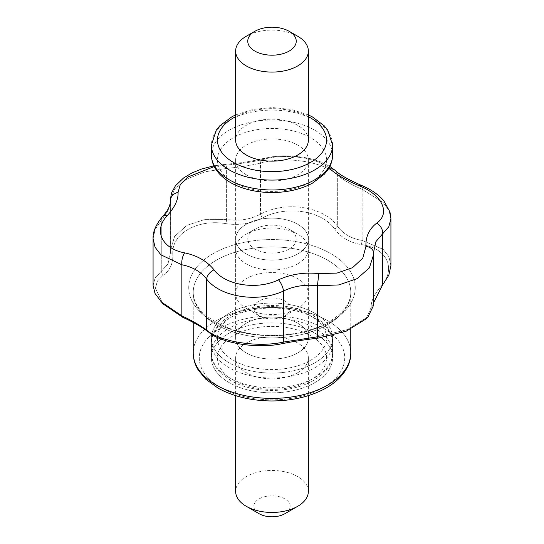 <?xml version="1.0" encoding="UTF-8"?>
<svg xmlns="http://www.w3.org/2000/svg" width="544" height="544" viewBox="0 0 544 544"><rect width="100%" height="100%" fill="white"/><g stroke="black" fill="none" stroke-linecap="round" stroke-linejoin="round"><path stroke-width="0.41" stroke-dasharray="2.72 2.04" d="M229.146 333.125A60.602 34.986 0 0 0 211.398 357.864A60.602 34.986 0 0 0 272 392.85A60.602 34.986 0 0 0 332.602 357.864A60.602 34.986 0 0 0 295.188 325.543A60.602 34.986 0 0 0 229.146 333.125A60.602 34.986 0 0 0 211.398 357.864A60.602 34.986 0 0 0 272 392.85A60.602 34.986 0 0 0 332.602 357.864A60.602 34.986 0 0 0 295.188 325.543A60.602 34.986 0 0 0 229.146 333.125M229.146 313.33A60.602 34.986 0 0 0 211.398 338.076A60.602 34.986 0 0 0 272 373.062A60.602 34.986 0 0 0 332.602 338.076A60.602 34.986 0 0 0 295.188 305.748A60.602 34.986 0 0 0 229.146 313.33A60.602 34.986 0 0 0 211.398 338.076A60.602 34.986 0 0 0 272 373.062A60.602 34.986 0 0 0 332.602 338.076A60.602 34.986 0 0 0 295.188 305.748A60.602 34.986 0 0 0 229.146 313.33M225.311 165.118L214.248 166.58L225.311 165.118A9.697 0.87 -94.1 0 1 225.597 164.302A9.697 0.87 -94.1 0 1 226.61 168.375C238.775 167.3 250.07 165.553 260.488 163.132C285.797 155.788 323.741 161.629 337.328 175.018C343.142 179.942 351.417 184.715 362.148 189.346L383.16 202.456L388.953 210.467L390.925 218.681L388.953 210.467L383.16 202.456L362.148 189.346L362.148 240.482L361.447 244.61C387.083 248.044 396.712 268.77 380.888 286.511C374.068 294.651 370.824 301.634 371.158 307.469L365.935 318.981L371.158 307.469L373.606 304.382L371.158 307.469C370.824 301.634 374.068 294.651 380.888 286.511L382.724 284.777L380.888 286.511C396.712 268.77 387.083 248.044 361.447 244.61C349.969 242.706 341.108 237.585 334.852 229.255C341.108 237.585 349.969 242.706 361.447 244.61L362.134 240.475L362.148 189.346A9.697 3.094 -67.6 0 0 361.264 185.314A9.697 3.094 -67.6 0 1 362.148 189.346C351.417 184.715 343.142 179.942 337.328 175.018L337.328 226.08C323.796 206.441 285.777 200.559 260.474 214.207C250.084 219.558 238.796 221.299 226.61 219.443L205.251 219.348L186.918 225.332L174.624 236.354L170.326 250.709L170.381 253.293L168.062 263.888L155.162 277.807L153.075 285.416L155.162 277.807L161.276 271.476L163.112 275.284C169.932 270.552 173.176 263.568 172.842 254.327C171.081 233.872 197.363 218.688 225.971 223.652C239.034 225.542 251.138 223.672 262.283 218.035C286.158 204.959 322.068 210.501 334.852 229.255L337.328 226.08C323.796 206.441 285.777 200.559 260.474 214.207C250.084 219.558 238.796 221.299 226.61 219.443L225.971 223.652C239.034 225.542 251.138 223.672 262.283 218.035C286.158 204.959 322.068 210.501 334.852 229.255L337.328 226.08C343.162 233.947 351.431 238.721 362.134 240.407C351.431 238.721 343.162 233.947 337.328 226.08L337.328 175.018A9.697 7.555 -48.5 0 0 335.206 170.401A9.697 7.555 -48.5 0 1 337.328 175.018C323.741 161.629 285.797 155.788 260.488 163.132L260.488 214.268L260.488 163.132A9.697 4.767 -104.1 0 1 263.235 158.488L263.235 158.488A9.697 4.767 -104.1 0 0 260.488 163.132C250.07 165.553 238.775 167.3 226.61 168.375L226.61 219.443L205.251 219.348L186.918 225.332L174.624 236.354L170.326 250.709L170.381 253.293L168.062 263.888L161.276 271.476L163.112 275.284C169.932 270.552 173.176 263.568 172.842 254.327L170.394 251.96L172.842 254.327C171.081 233.872 197.363 218.688 225.971 223.652L226.61 219.443L226.61 168.375L205.19 171.768L186.912 179.003L174.638 188.931L170.326 199.968L174.638 188.931L186.912 179.003L205.19 171.768L226.61 168.375A9.697 0.87 -94.1 0 0 225.597 164.302L213.887 165.832L225.597 164.302A9.697 0.87 -94.1 0 0 225.311 165.118C239.782 164.043 253.171 161.969 265.465 158.902A9.697 4.767 -104.1 0 0 263.235 158.488C255.19 160.589 243.528 162.452 239.333 162.921L225.597 164.302L239.333 162.921C243.528 162.452 255.19 160.589 263.235 158.488A9.697 4.767 -104.1 0 1 265.465 158.902C253.171 161.969 239.782 164.043 225.311 165.118M330.004 168.885C318.655 158.1 286.749 153.143 265.465 158.902C286.749 153.143 318.655 158.1 330.004 168.885M373.619 251.954L373.646 304.402L373.619 251.954M390.925 265.492L388.946 256.795L383.16 249.336L362.134 240.407L383.16 249.336L388.946 256.795L390.925 265.492M373.646 304.327L373.619 252.083L373.646 304.327M317.39 336.811L347.16 329.644L368.057 316.764L347.16 329.644L317.39 336.811M246.289 323.231A36.36 20.992 0 0 0 235.64 338.076A36.36 20.992 0 0 0 272 359.067A36.36 20.992 0 0 0 308.36 338.076A36.36 20.992 0 0 0 285.913 318.682A36.36 20.992 0 0 0 246.289 323.231A36.36 20.992 0 0 0 235.64 338.076A36.36 20.992 0 0 0 258.087 357.469A36.36 20.992 0 0 0 297.711 352.92A36.36 20.992 0 0 0 308.36 338.076A36.36 20.992 0 0 0 272 317.084A36.36 20.992 0 0 0 235.64 338.076A36.36 20.992 0 0 0 272 359.067A36.36 20.992 0 0 0 308.36 338.076A36.36 20.992 0 0 0 285.913 318.682A36.36 20.992 0 0 0 246.289 323.231M153.075 238.598L155.162 229.357L168.048 210.644L170.381 201.797L168.048 210.644L161.276 220.415A9.697 6.066 42.2 0 1 162.33 216.852A9.697 6.066 42.2 0 0 161.276 220.415L161.276 271.476L161.276 220.415L155.162 229.357L153.075 238.598M162.84 303.749L155.4 288.13L157.406 281.092L163.112 275.284L157.406 281.092L155.4 288.13L162.84 303.749M246.289 224.271A36.36 20.992 0 0 0 235.64 239.115A36.36 20.992 0 0 0 272 260.107A36.36 20.992 0 0 0 308.36 239.115A36.36 20.992 0 0 0 285.913 219.722A36.36 20.992 0 0 0 246.289 224.271A36.36 20.992 0 0 0 235.64 239.115A36.36 20.992 0 0 0 272 260.107A36.36 20.992 0 0 0 308.36 239.115A36.36 20.992 0 0 0 285.913 219.722A36.36 20.992 0 0 0 246.289 224.271M260.515 214.261L262.283 218.035L260.515 214.261M297.711 372.708A36.36 20.992 0 0 0 308.36 357.864A36.36 20.992 0 0 0 272 336.872A36.36 20.992 0 0 0 235.64 357.864A36.36 20.992 0 0 0 258.087 377.257A36.36 20.992 0 0 0 297.711 372.708M308.36 491.463A36.36 20.992 0 0 0 272 470.465A36.36 20.992 0 0 0 235.64 491.463M284.852 513.726A18.183 10.499 0 0 0 284.852 498.882A18.183 10.499 0 0 0 259.148 498.882A18.183 10.499 0 0 0 259.148 513.726M289.143 249.009A24.242 13.994 0 0 0 289.143 229.221A24.242 13.994 0 0 0 254.857 229.221A24.242 13.994 0 0 0 254.857 249.009A24.242 13.994 0 0 0 289.143 249.009M297.711 263.854A36.36 20.992 0 0 0 308.36 249.009A36.36 20.992 0 0 0 297.711 234.165A36.36 20.992 0 0 0 246.289 234.165A36.36 20.992 0 0 0 235.64 249.009A36.36 20.992 0 0 0 258.087 268.403A36.36 20.992 0 0 0 297.711 263.854M308.36 140.155A36.36 20.992 0 0 0 272 119.163A36.36 20.992 0 0 0 235.64 140.155M246.289 174.787A36.36 20.992 0 0 0 285.913 179.343A36.36 20.992 0 0 0 308.36 159.943A36.36 20.992 0 0 0 272 138.951A36.36 20.992 0 0 0 235.64 159.943A36.36 20.992 0 0 0 246.289 174.787M246.289 308.387A36.36 20.992 0 0 0 297.711 308.387A36.36 20.992 0 0 0 308.36 293.542A36.36 20.992 0 0 0 272 272.551A36.36 20.992 0 0 0 235.64 293.542A36.36 20.992 0 0 0 246.289 308.387L259.148 315.806A18.183 10.499 0 0 0 284.852 315.806A18.183 10.499 0 0 0 284.852 300.961A18.183 10.499 0 0 0 259.148 300.961A18.183 10.499 0 0 0 259.148 315.806L246.289 308.387M297.711 36.244A36.36 20.992 0 0 0 246.289 36.244M170.354 202.511L170.354 251.994L170.354 202.511M220.578 328.175A72.719 41.983 0 0 0 253.178 398.419A72.719 41.983 0 0 0 342.244 346.997A72.719 41.983 0 0 0 220.578 328.175A72.719 41.983 0 0 0 253.178 398.419A72.719 41.983 0 0 0 342.244 346.997A72.719 41.983 0 0 0 220.578 328.175M216.294 320.756A78.778 45.485 0 0 0 193.222 352.92A78.778 45.485 0 0 1 216.294 320.756A78.778 45.485 0 0 1 302.144 310.896A78.778 45.485 0 0 1 350.778 352.92A78.778 45.485 0 0 0 302.144 310.896A78.778 45.485 0 0 0 216.294 320.756M213.126 253.64A83.259 48.069 0 0 0 203.789 315.194A83.259 48.069 0 0 0 307.142 331.208A83.259 48.069 0 0 0 340.211 260.073A83.259 48.069 0 0 0 213.126 253.64A83.259 48.069 0 0 0 203.789 315.194A83.259 48.069 0 0 0 307.142 331.208A83.259 48.069 0 0 0 340.211 260.073A83.259 48.069 0 0 0 213.126 253.64M216.294 260.25A78.778 45.485 0 0 0 193.222 292.407A78.778 45.485 0 0 0 272 337.892A78.778 45.485 0 0 0 350.778 292.407A78.778 45.485 0 0 0 302.144 250.39A78.778 45.485 0 0 0 216.294 260.25A78.778 45.485 0 0 0 193.222 292.407A78.778 45.485 0 0 0 272 337.892A78.778 45.485 0 0 0 350.778 292.407A78.778 45.485 0 0 0 302.144 250.39A78.778 45.485 0 0 0 216.294 260.25M310.563 360.339A54.543 31.491 0 0 0 286.117 307.659A54.543 31.491 0 0 0 219.32 346.222A54.543 31.491 0 0 0 310.563 360.339M314.854 367.758A60.602 34.986 0 0 0 332.602 343.019A60.602 34.986 0 0 0 272 308.033A60.602 34.986 0 0 0 211.398 343.019A60.602 34.986 0 0 0 248.812 375.346A60.602 34.986 0 0 0 314.854 367.758M314.854 377.658A60.602 34.986 0 0 0 332.602 352.92A60.602 34.986 0 0 0 272 317.927A60.602 34.986 0 0 0 211.398 352.92A60.602 34.986 0 0 0 248.812 385.24A60.602 34.986 0 0 0 314.854 377.658M310.563 380.134A54.543 31.491 0 0 0 286.117 327.447A54.543 31.491 0 0 0 219.32 366.017A54.543 31.491 0 0 0 310.563 380.134M308.36 116.681A54.543 31.491 0 0 0 235.64 116.681M332.602 145.105A60.602 34.986 0 0 0 272 110.112A60.602 34.986 0 0 0 211.398 145.105M332.602 154.999A60.602 34.986 0 0 0 272 120.013A60.602 34.986 0 0 0 211.398 154.999M233.437 182.213A54.543 31.491 0 0 0 324.68 168.096A54.543 31.491 0 0 0 257.883 129.533A54.543 31.491 0 0 0 233.437 182.213M211.398 338.076L211.398 357.864L211.398 338.076M332.602 338.076L332.602 357.864L332.602 338.076M329.827 166.423L320.532 161.833L311.27 158.875L302.729 157.128L292.04 155.992L282.486 155.89L272.068 156.781L263.235 158.488L272.068 156.781L282.486 155.89L292.04 155.992L302.729 157.128L311.27 158.875L320.532 161.833L329.827 166.423M170.381 253.293L170.381 201.878L170.381 253.293M170.326 250.709L170.326 202.79L170.326 250.709M193.222 292.407L193.222 322.463L193.222 292.407C193.297 306.7 205.469 318.723 229.724 328.467C249.376 335.172 270.368 336.947 292.713 333.778C310.046 331.01 324.122 325.72 334.948 317.92C345.658 309.692 350.934 301.186 350.778 292.407L350.778 329.215L350.778 292.407C350.934 301.186 345.658 309.692 334.948 317.92C324.122 325.72 310.046 331.01 292.713 333.778C270.368 336.947 249.376 335.172 229.724 328.467C205.469 318.723 193.297 306.7 193.222 292.407M235.64 338.076L235.64 249.009M308.36 338.076L308.36 249.009M332.602 343.019C332.561 337.729 330.942 332.738 327.74 328.052L324.258 323.755L312.412 314.847C300.934 308.734 287.572 305.612 272.326 305.476C249.614 305.755 232.111 311.821 219.817 323.68L216.288 328.012C213.064 332.71 211.439 337.715 211.398 343.019L211.398 352.92C211.439 358.21 213.058 363.195 216.26 367.887L219.742 372.184L231.588 381.092C243.066 387.199 256.428 390.327 271.674 390.463C287.769 390.408 301.736 387.063 313.596 380.433C326.046 372.96 332.384 363.786 332.602 352.92L332.602 343.019M235.64 357.864L235.64 395.644M308.36 357.864L308.36 395.644M254.857 229.221L246.289 234.165M289.143 229.221L297.711 234.165M308.36 114.9L291.319 109.46L272.326 107.556L252.987 109.398L235.64 114.9M235.64 159.943L235.64 293.542M308.36 159.943L308.36 293.542M284.852 315.806L297.711 308.387"/><path stroke-width="0.82" d="M214.248 166.58L187.762 177.024L180.302 184.525L178.058 192.399C178.432 199.437 174.848 207.162 167.3 215.58C153.211 230.221 161.718 248.662 184.586 252.844C197.261 255.537 207.06 261.195 213.996 269.824C225.345 285.376 257.251 290.346 278.542 279.8C290.836 274.169 304.218 272.102 318.689 273.591L336.988 273.088L352.546 267.668L362.753 258.216L365.942 246.31C365.568 236.701 369.152 228.976 376.7 223.128C390.789 213.255 382.282 194.827 359.414 185.864C346.739 180.608 336.94 174.944 330.004 168.885A9.697 7.555 -48.5 0 1 335.206 170.401L329.827 166.423L335.206 170.401A9.697 7.555 -48.5 0 0 330.004 168.885C336.94 174.944 346.739 180.608 359.414 185.864A9.697 3.094 -67.6 0 1 361.264 185.314L361.264 185.314C347.861 179.418 339.177 174.447 335.206 170.401C339.177 174.447 347.861 179.418 361.264 185.314A9.697 3.094 -67.6 0 0 359.414 185.864C382.282 194.827 390.789 213.255 376.7 223.128A9.697 7.303 52.8 0 1 382.724 233.709L375.952 241.597L373.612 251.94L375.952 241.597L382.724 233.709L382.724 284.777L388.838 275.169L390.925 265.492L390.925 218.715L390.925 265.492L388.838 275.169L382.724 284.777L373.646 302.6L382.724 284.777L382.724 233.709L388.838 226.705L390.925 218.681L388.838 226.705L382.724 233.709A9.697 7.303 52.8 0 0 376.7 223.128C369.152 228.976 365.568 236.701 365.942 246.31A9.697 7.242 177.3 0 1 373.64 252.98L373.64 252.98A9.697 7.242 177.3 0 0 365.942 246.31L362.753 258.216L352.546 267.668L336.988 273.088L318.689 273.591A9.697 0.367 -83.8 0 1 317.39 285.75C305.225 284.308 293.93 286.056 283.512 290.986C258.203 303.001 220.259 297.174 206.672 279.106C200.858 271.674 192.583 266.9 181.852 264.778L160.84 254.776L155.047 247.194L153.075 238.598L155.047 247.194L160.84 254.776L181.852 264.778A9.697 4.332 -78.3 0 1 184.586 252.844C197.261 255.537 207.06 261.195 213.996 269.824C225.345 285.376 257.251 290.346 278.542 279.8C290.836 274.169 304.218 272.102 318.689 273.591A9.697 0.367 -83.8 0 1 317.39 285.75C305.225 284.308 293.93 286.056 283.512 290.986A9.697 3.529 -115 0 0 278.542 279.8A9.697 3.529 -115 0 1 283.512 290.986C258.203 303.001 220.259 297.174 206.672 279.106A9.697 6.317 -38.2 0 1 213.996 269.824A9.697 6.317 -38.2 0 0 206.672 279.106C200.858 271.674 192.583 266.9 181.852 264.778A9.697 4.332 -78.3 0 1 184.586 252.844C161.718 248.662 153.211 230.221 167.3 215.58A9.697 6.066 42.2 0 0 162.33 216.852L162.33 216.852A9.697 6.066 42.2 0 1 167.3 215.58C174.848 207.162 178.432 199.437 178.058 192.399A9.697 8.486 176.2 0 0 170.354 200.858L170.354 202.511L170.354 200.858A9.697 8.486 176.2 0 1 178.058 192.399L180.302 184.525L187.762 177.024L214.248 166.58M373.646 253.266A9.697 7.242 177.3 0 0 373.64 252.98L373.674 254.408L369.362 267.906L357.088 278.657L338.81 284.934L317.39 285.75L317.39 336.811L283.526 342.054L317.39 336.811L318.022 338.144C304.96 339.66 292.862 341.53 281.717 343.76L283.485 342.081L281.717 343.76C257.842 348.956 221.932 343.4 209.148 332.54L206.672 330.174C220.204 341.938 258.23 347.8 283.526 342.054C258.23 347.8 220.204 341.938 206.672 330.174C200.838 325.666 192.569 320.892 181.866 315.846C192.569 320.892 200.838 325.666 206.672 330.174L209.148 332.54C202.892 327.61 194.031 322.497 182.553 317.186L162.84 303.749L182.553 317.186L181.866 315.867L160.854 301.668L181.866 315.846L182.553 317.186C194.031 322.497 202.892 327.61 209.148 332.54C221.932 343.4 257.842 348.956 281.717 343.76C292.862 341.53 304.96 339.66 318.022 338.144L317.39 336.811L317.39 285.75L338.81 284.934L357.088 278.657L369.362 267.906L373.674 254.408L373.64 252.98A9.697 7.242 177.3 0 1 373.646 253.266L373.674 254.402L373.646 253.266M368.057 316.764L373.674 305.136L373.674 254.442L373.674 305.136L368.057 316.764L365.935 318.981L346.208 331.187L318.022 338.144L346.208 331.187L365.935 318.981L368.057 316.764M153.075 285.416L155.054 293.542L162.84 303.749L155.054 293.542L153.075 285.416L153.075 238.646L153.075 285.416M235.64 395.644L235.64 491.463A36.36 20.992 0 0 0 246.289 506.301A36.36 20.992 0 0 0 297.711 506.301L297.711 506.301A36.36 20.992 0 0 0 308.36 491.463L308.36 395.644M284.852 513.726L297.711 506.301L284.852 513.726A18.183 10.499 0 0 1 259.148 513.726L246.289 506.301M254.857 31.3L246.289 36.244A36.36 20.992 0 0 0 235.64 51.088L235.64 140.155A36.36 20.992 0 0 0 246.289 154.999A36.36 20.992 0 0 0 285.913 159.548A36.36 20.992 0 0 0 308.36 140.155L308.36 51.088A36.36 20.992 0 0 0 297.711 36.244L289.143 31.3A24.242 13.994 0 0 0 254.857 31.3A24.242 13.994 0 0 0 254.857 51.088A24.242 13.994 0 0 0 289.143 51.088A24.242 13.994 0 0 0 289.143 31.3M235.64 51.088A36.36 20.992 0 0 0 246.289 65.933A36.36 20.992 0 0 0 285.913 70.482A36.36 20.992 0 0 0 308.36 51.088M206.672 279.106L206.672 330.174L206.672 279.106M283.512 290.986L283.512 342.122L283.512 290.986M181.852 264.778L181.852 315.914L181.852 264.778M193.222 352.92A78.778 45.485 0 0 0 272 398.398A78.778 45.485 0 0 0 350.778 352.92A78.778 45.485 0 0 1 272 398.398A78.778 45.485 0 0 1 193.222 352.92C193.249 358.89 194.929 364.596 198.24 370.029L205.768 379.195L218.164 388.205C233.301 396.508 251.104 400.758 271.572 400.962C292.536 400.88 310.733 396.562 326.162 388.015C343.754 377.862 351.159 364.133 350.778 352.92L350.778 329.215L350.778 352.92C351.159 364.133 343.754 377.862 326.162 388.015C310.733 396.562 292.536 400.88 271.572 400.962C251.104 400.758 233.301 396.508 218.164 388.205L205.768 379.195L198.24 370.029C194.929 364.596 193.249 358.89 193.222 352.92L193.222 322.463L193.222 352.92M235.64 116.681A54.543 31.491 0 0 0 233.437 162.418A54.543 31.491 0 0 0 311.624 161.792A54.543 31.491 0 0 0 308.36 116.681M235.64 114.9L232.084 116.654L219.817 125.759L216.288 130.091L211.398 145.105A60.602 34.986 0 0 0 229.146 169.844A60.602 34.986 0 0 0 295.188 177.426A60.602 34.986 0 0 0 332.602 145.105L327.74 130.132L324.258 125.834L312.412 116.926L308.36 114.9M229.146 179.738A60.602 34.986 0 0 0 295.188 187.32A60.602 34.986 0 0 0 332.602 154.999C332.561 160.29 330.942 165.281 327.74 169.966L324.258 174.264L312.412 183.172C300.934 189.285 287.572 192.406 272.326 192.549C256.231 192.488 242.264 189.142 230.404 182.512C217.954 175.039 211.616 165.872 211.398 154.999A60.602 34.986 0 0 0 229.146 179.738M390.925 218.681L389.966 211.983L383.826 200.824C378.338 194.426 370.818 189.258 361.264 185.314C370.818 189.258 378.338 194.426 383.826 200.824L389.966 211.983L390.925 218.681M170.381 201.878L170.381 201.783C170.313 204.83 168.504 208.44 168.014 209.161C167.001 211.16 165.104 213.724 162.33 216.852C155.849 224.72 152.762 231.962 153.075 238.592C152.762 231.962 155.849 224.72 162.33 216.852C165.104 213.724 167.001 211.16 168.014 209.161C168.504 208.44 170.313 204.83 170.388 201.797L170.381 201.878M213.887 165.832L201.43 169.075L191.719 173.08L183.58 177.97L175.433 185.776L171.496 193.072L170.326 199.968L171.496 193.072L175.433 185.776L183.58 177.97L191.719 173.08L201.43 169.075L213.887 165.832M170.326 202.79L170.326 200.008L170.326 202.79M211.398 145.105L211.398 154.999M332.602 145.105L332.602 154.999"/></g></svg>

